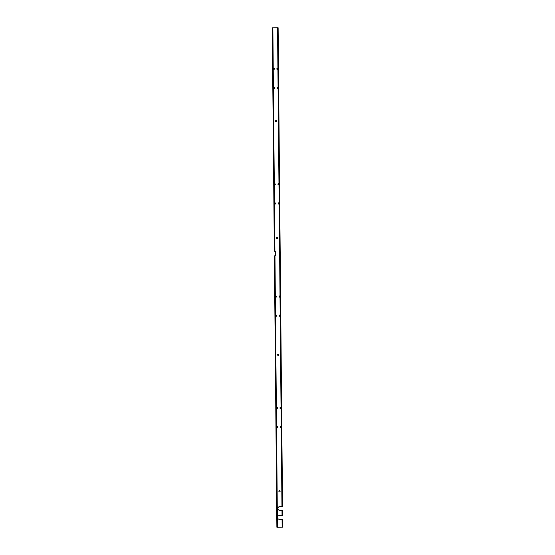 <?xml version="1.0" encoding="UTF-8"?>
<svg xmlns="http://www.w3.org/2000/svg" width="555" height="555" viewBox="0 0 555 555"><rect width="100%" height="100%" fill="white"/><g stroke="black" fill="none" stroke-linecap="round" stroke-linejoin="round"><path stroke-width="0.83" d="M276.085 121.725A0.631 0.631 0 0 1 275.453 121.094A0.631 0.631 0 0 1 276.085 120.456A0.631 0.631 0 0 1 276.716 121.094A0.631 0.631 0 0 1 276.085 121.725M277.16 238.608A0.631 0.631 0 0 1 276.529 237.97A0.631 0.631 0 0 1 277.16 237.339A0.631 0.631 0 0 1 277.798 237.97A0.631 0.631 0 0 1 277.16 238.608M278.235 355.484A0.631 0.631 0 0 1 277.604 354.853A0.631 0.631 0 0 1 278.235 354.222A0.631 0.631 0 0 1 278.867 354.853A0.631 0.631 0 0 1 278.235 355.484M279.498 491.848A0.631 0.631 0 0 1 278.867 491.21A0.631 0.631 0 0 1 279.498 490.578A0.631 0.631 0 0 1 280.136 491.21A0.631 0.631 0 0 1 279.498 491.848M281.024 427.517A0.583 0.583 0 0 1 280.254 427.523M280.24 426.649A0.583 0.583 0 0 1 281.017 426.642M276.737 426.684A0.583 0.583 0 0 1 277.507 426.677M277.521 427.551A0.583 0.583 0 0 1 276.744 427.558M280.851 408.431A0.583 0.583 0 0 1 280.074 408.438M280.067 407.557A0.583 0.583 0 0 1 280.844 407.55M276.563 407.592A0.583 0.583 0 0 1 277.333 407.585M277.34 408.459A0.583 0.583 0 0 1 276.57 408.466M275.53 296.169A0.583 0.583 0 0 1 276.307 296.162M276.314 297.043A0.583 0.583 0 0 1 275.544 297.05M279.817 297.008A0.583 0.583 0 0 1 279.047 297.015M279.04 296.141A0.583 0.583 0 0 1 279.81 296.134M279.998 316.1A0.583 0.583 0 0 1 279.221 316.107M279.214 315.226A0.583 0.583 0 0 1 279.991 315.219M275.71 315.261A0.583 0.583 0 0 1 276.48 315.254M276.487 316.128A0.583 0.583 0 0 1 275.717 316.135M274.496 183.969A0.583 0.583 0 0 1 275.273 183.962M275.28 184.843A0.583 0.583 0 0 1 274.503 184.85M278.783 184.808A0.583 0.583 0 0 1 278.013 184.815M278 183.941A0.583 0.583 0 0 1 278.776 183.934M278.964 203.9A0.583 0.583 0 0 1 278.187 203.907M278.18 203.026A0.583 0.583 0 0 1 278.95 203.019M274.67 203.061A0.583 0.583 0 0 1 275.447 203.054M275.453 203.928A0.583 0.583 0 0 1 274.683 203.935M273.428 68.459A0.583 0.583 0 0 1 274.205 68.452M274.212 69.326A0.583 0.583 0 0 1 273.442 69.333M273.608 87.551A0.583 0.583 0 0 1 274.378 87.544M274.385 88.418A0.583 0.583 0 0 1 273.615 88.425M277.895 88.384A0.583 0.583 0 0 1 277.118 88.391M277.111 87.517A0.583 0.583 0 0 1 277.888 87.51M277.715 69.299A0.583 0.583 0 0 1 276.945 69.306M276.938 68.425A0.583 0.583 0 0 1 277.708 68.418M272.859 27.799L278.117 27.75L282.537 506.5L279.859 506.521A1.949 1.949 0 0 0 277.93 508.491A1.949 1.949 0 0 0 279.893 510.42L282.571 510.392L282.62 515.463L279.505 515.491A1.949 1.949 0 0 0 277.569 517.454A1.949 1.949 0 0 0 279.54 519.383L282.655 519.355L282.724 527.194L276.883 527.25L274.378 255.897L275.349 255.598L275.315 251.505L274.337 251.221L272.276 27.805L272.859 27.799L274.919 251.221M277.521 427.503L277.521 427.503A0.389 0.389 0 0 1 277.132 427.898A0.389 0.389 0 0 1 276.744 427.51L276.737 426.733A0.389 0.389 0 0 1 277.118 426.337A0.389 0.389 0 0 1 277.514 426.726L277.521 427.503M282.668 521.11L282.655 519.355M282.592 512.348L282.599 513.368M282.488 501.63L282.502 502.65M282.308 482.004L282.322 483.023M281.253 367.223L281.26 368.249M281.246 367.077L281.08 348.616M280.892 328.116L280.899 329.136M278.922 114.968L278.749 96.514M274.385 87.593L274.392 88.37L273.608 88.377L273.601 87.6L274.385 87.593M278.006 184.766L278 183.989L278.776 183.982L278.783 184.76L278.006 184.766M275.273 184.01L275.28 184.794L274.503 184.801L274.496 184.017L275.273 184.01M278.187 203.858L278.18 203.075L278.957 203.068L278.964 203.851L278.187 203.858M276.938 69.257L276.931 68.473L277.715 68.466L277.722 69.25L276.938 69.257M274.205 68.501L274.212 69.278L273.435 69.285L273.428 68.508L274.205 68.501M277.118 88.342L277.111 87.565L277.888 87.558L277.895 88.335L277.118 88.342M280.247 427.475L280.24 426.698L281.017 426.691L281.024 427.468L280.247 427.475M280.844 407.599L280.851 408.383L280.074 408.39L280.067 407.606L280.844 407.599M277.34 407.634L277.347 408.411L276.563 408.418L276.556 407.641L277.34 407.634M279.221 316.059L279.214 315.275L279.991 315.268L279.998 316.052L279.221 316.059M275.447 203.102L275.453 203.879L274.676 203.886L274.67 203.109L275.447 203.102M279.817 296.183L279.824 296.96L279.04 296.967L279.033 296.19L279.817 296.183M275.537 297.001L275.53 296.217L276.307 296.21L276.314 296.994L275.537 297.001M275.71 316.086L275.703 315.309L276.487 315.302L276.494 316.079L275.71 316.086M276.799 518.092L276.785 516.83M282.571 510.392L282.585 512.196M281.78 424.735L281.947 443.043M280.532 289.162L280.539 290.327M280.15 248.251L280.24 257.992M279.81 211.247L279.824 212.412M278.381 56.381L278.568 77.034M279.893 510.42A1.949 1.949 0 0 1 277.93 508.491A1.949 1.949 0 0 1 279.859 506.521M279.54 519.383A1.949 1.949 0 0 1 277.569 517.454A1.949 1.949 0 0 1 279.505 515.491M274.961 255.897L277.465 527.243M282.072 519.362L282.141 527.201M281.989 510.399L282.037 515.463M277.535 27.757L281.954 506.507"/></g></svg>
